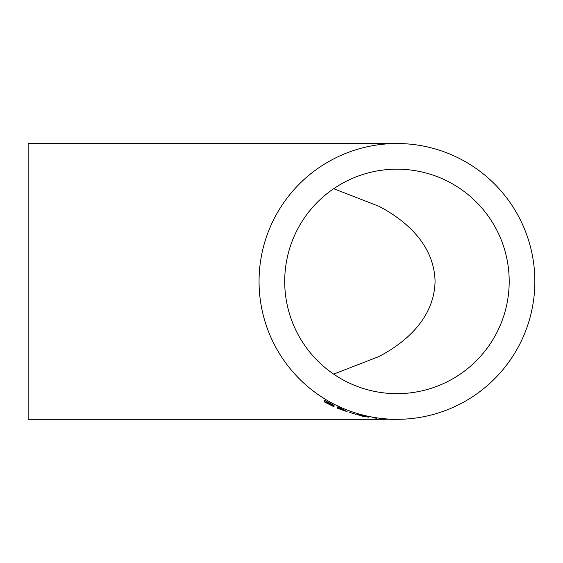 <?xml version="1.0" encoding="UTF-8"?>
<svg xmlns="http://www.w3.org/2000/svg" width="563" height="563" viewBox="0 0 563 563"><rect width="100%" height="100%" fill="white"/><g stroke="black" fill="none" stroke-linecap="round" stroke-linejoin="round"><path stroke-width="0.84" d="M396.95 143.523A137.9 137.9 0 0 0 259.05 281.423A137.9 137.9 0 0 0 396.95 419.322A137.9 137.9 0 0 0 534.85 281.423A137.9 137.9 0 0 0 396.95 143.523L28.15 143.523L28.15 419.322L385.965 419.322M394.543 419.477L384.1 419.062M376.703 418.295L372.565 417.718M368.434 417.155L356.9 414.368L362.572 416.261L368.434 417.155L356.9 414.53M334.056 405.55L324.485 400.455L324.485 401.996L334.056 406.789L326.005 402.489L326.005 401.461L334.056 405.388L324.485 400.293L324.485 401.841M334.056 406.641L326.005 402.651L326.005 402.038L334.056 406.141L326.005 401.729L326.005 401.299M345.809 410.779L337.103 406.979L337.103 408.126L347.111 411.673L343.845 410.237L345.809 410.624L337.103 406.817L337.103 407.964M347.111 411.673L345.548 410.765M355.598 414.213L349.067 412.2M396.95 169.174A112.241 112.241 0 0 0 284.709 281.423A112.241 112.241 0 0 0 396.95 393.664A112.241 112.241 0 0 0 509.191 281.423A112.241 112.241 0 0 0 396.95 169.174M333.676 188.711L378.709 206.192C406.064 220.4 434.291 244.982 435.065 281.423C434.312 317.849 406.022 342.459 378.709 356.646L333.676 374.128M334.056 406.014L326.005 401.891M339.651 408.52L338.623 407.753L344.282 410.209L339.651 408.52L338.623 407.598M338.623 408.196L345.591 411.138L338.623 408.639L338.623 408.196M344.282 410.047L339.651 408.358M345.591 410.976L340.798 409.519M340.798 409.357L338.623 408.478L338.623 408.041M366.907 416.866L358.427 414.938L366.907 416.866M366.907 416.711L366.267 416.866M366.267 416.704L362.628 416.205M362.628 416.05L358.427 414.776M402.587 419.196L396.063 419.322M406.472 418.992L404.121 419.132M394.543 419.322L396.943 419.322"/></g></svg>
